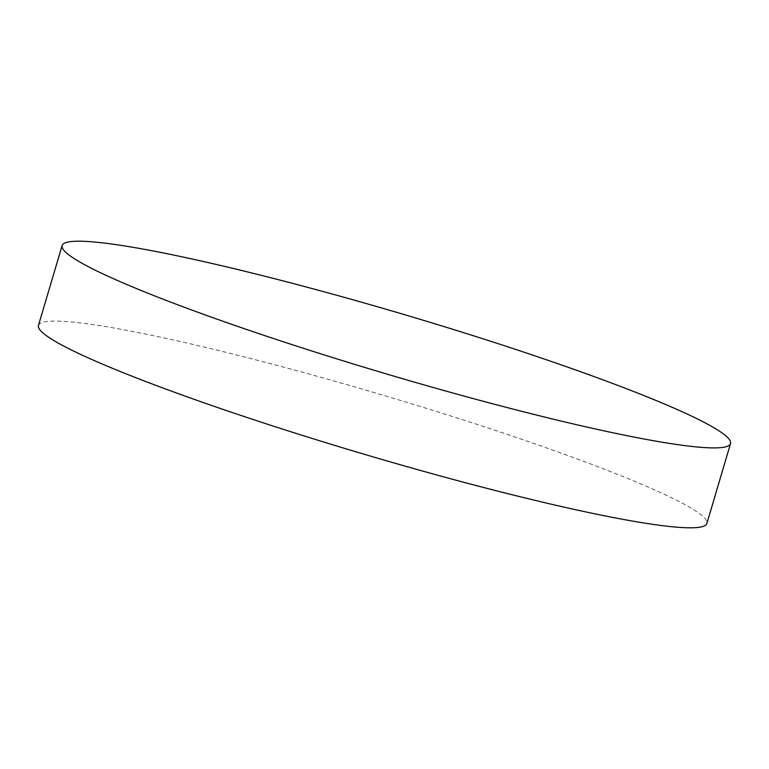 <?xml version="1.0" encoding="UTF-8"?>
<svg xmlns="http://www.w3.org/2000/svg" width="769" height="769" viewBox="0 0 769 769"><rect width="100%" height="100%" fill="white"/><g stroke="black" fill="none" stroke-linecap="round" stroke-linejoin="round"><path stroke-width="0.58" stroke-dasharray="3.85 2.88" d="M38.45 325.45A348.568 30.991 -163.5 0 1 41.843 322.624A348.568 30.991 -163.5 0 1 401.274 400.659A348.568 30.991 -163.5 0 1 706.884 523.449"/><path stroke-width="1.15" d="M65.509 242.735A348.568 30.991 -163.5 0 1 424.94 320.769A348.568 30.991 -163.5 0 1 730.55 443.55A348.568 30.991 -163.5 0 1 727.157 446.376A348.568 30.991 -163.5 0 1 367.726 368.341A348.568 30.991 -163.5 0 1 62.116 245.551A348.568 30.991 -163.5 0 1 65.509 242.735M730.55 443.55L706.884 523.449A348.568 30.991 -163.5 0 1 703.491 526.265A348.568 30.991 -163.5 0 1 344.06 448.231A348.568 30.991 -163.5 0 1 38.45 325.45L62.116 245.551"/></g></svg>
